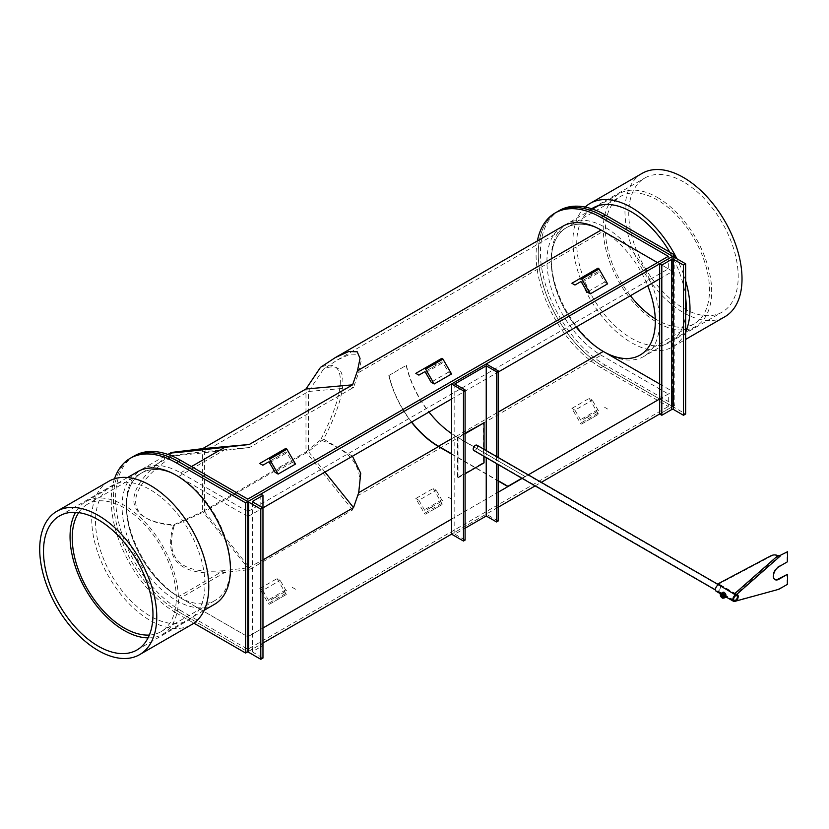 <?xml version="1.0" encoding="UTF-8"?>
<svg xmlns="http://www.w3.org/2000/svg" width="829" height="829" viewBox="0 0 829 829"><rect width="100%" height="100%" fill="white"/><g stroke="black" fill="none" stroke-linecap="round" stroke-linejoin="round"><path stroke-width="0.62" stroke-dasharray="4.14 3.11" d="M537.379 240.928A91.967 53.097 -120 0 0 601.118 367.713L668.309 406.511L668.309 393.993L247.798 636.776L178.432 596.725A73.574 42.476 -120 0 0 215.219 600.372A73.574 42.476 -120 0 0 226.493 541.42A73.574 42.476 -120 0 0 178.432 476.582A73.574 42.476 -120 0 0 141.645 472.944A73.574 42.476 -120 0 0 130.371 531.897A73.574 42.476 -120 0 0 178.432 596.725L223.592 570.653L247.798 567.865M671.78 256.824L671.78 407.008L659.646 414.013L672.651 406.511L603.284 366.459A91.967 53.097 60 0 1 543.202 285.414A91.967 53.097 60 0 1 557.306 211.727A91.967 53.097 -120 0 0 543.202 285.414A91.967 53.097 -120 0 0 603.284 366.459L672.651 406.511L672.651 391.485L659.646 398.998M248.306 651.501L262.969 643.035M486.229 363.952L486.229 514.135L451.556 534.156L498.156 507.244M535.151 485.887L541.275 482.354M114.495 478.779A91.967 53.097 -120 0 0 176.266 612.994L178.432 611.74A91.967 53.097 -120 0 1 118.35 530.705A91.967 53.097 -120 0 1 132.453 457.017A91.967 53.097 -120 0 0 118.35 530.705A91.967 53.097 -120 0 0 178.432 611.74L247.798 651.791L178.432 611.74L180.598 610.496L247.798 649.283L668.309 406.511M248.306 636.485L262.969 628.009M451.556 519.141L498.156 492.229M411.661 422.034A73.201 42.269 -120 0 1 389.05 375.413L406.158 365.423A73.574 42.476 -120 0 0 455.888 436.541L525.254 476.582L522.146 478.385L528.27 474.841M134.619 455.763A91.967 53.097 -120 0 0 120.526 529.451A91.967 53.097 -120 0 0 180.598 610.496M248.306 516.343L262.969 507.876L262.969 645.532L253 651.293A1.223 0.705 0 0 0 253 652.288L262.969 658.05M451.556 398.998L498.156 372.086M659.646 278.855L672.651 271.342L672.651 256.617L672.651 406.511L674.816 405.257L605.45 365.206A91.967 53.097 60 0 1 545.378 284.171A91.967 53.097 60 0 1 559.471 210.473M247.798 516.633L178.432 476.582A73.574 42.476 -120 0 0 141.645 472.944A73.574 42.476 -120 0 0 130.371 531.897A73.574 42.476 -120 0 0 178.432 596.725M672.651 271.342L603.284 231.301A73.574 42.476 -120 0 0 566.497 227.654A73.574 42.476 -120 0 0 576.207 327.03A73.574 42.476 60 0 1 566.497 227.654A73.574 42.476 60 0 1 603.284 231.301A73.574 42.476 60 0 1 647.708 285.746M659.646 383.982L672.651 391.485M149.355 635.045A73.574 42.476 -120 0 0 161.023 631.657A73.574 42.476 -120 0 0 172.308 572.704A73.574 42.476 -120 0 0 124.246 507.876A73.574 42.476 -120 0 0 87.459 504.229L171.23 455.857L174.256 455.225C164.588 456.966 181.033 455.39 223.592 450.51L249.498 447.536L353.537 387.464L358.708 372.501L361.175 360.719L358.439 354.356L350.377 354.076L337.496 359.869L323.59 369.009L308.492 391.485L204.442 451.556L174.256 455.225C122.775 488.778 122.775 521.565 174.256 525.389C164.588 559.347 181.033 574.435 223.592 570.653M352.46 456.199L323.59 439.173C349.33 390.76 349.33 357.973 323.59 369.009M323.59 439.173L308.492 451.556L308.492 391.485L353.537 387.464M324.978 472.074L308.492 451.556L204.442 511.628L204.442 451.556L249.498 447.536M247.798 565.554L204.442 511.628L174.256 525.389M248.306 567.813L262.969 559.896M248.306 566.186L249.498 567.678M247.798 649.283L247.798 636.776L180.598 597.978L224.814 572.456L249.27 569.637L352.605 509.97L357.486 495.856C365.309 469.566 352.988 450.966 320.502 440.033C346.988 390.024 346.988 356.19 320.502 367.351M668.309 256.327L668.309 268.845L247.798 511.628L247.798 499.11M247.798 511.628L180.598 472.831A76.641 44.248 -120 0 0 142.287 469.038A76.641 44.248 -120 0 0 130.536 530.446A76.641 44.248 -120 0 0 180.598 597.978M562.798 226.255A76.641 44.248 -120 0 0 551.047 287.663A76.641 44.248 -120 0 0 601.118 355.195L668.309 393.993M668.309 268.845L657.47 262.586M173.562 452.188C120.588 486.903 120.588 520.736 173.562 524.871C163.209 560.528 180.287 576.393 224.814 572.456M320.502 440.033L305.974 451.95L305.974 388.988M352.605 509.97L305.974 451.95L202.628 511.617L202.628 448.655M249.27 569.637L202.628 511.617L173.562 524.871M248.306 651.791A1.223 0.705 180 0 1 248.659 651.293L260.803 644.278L260.803 494.105M260.803 644.278L262.969 645.532M671.78 407.008A1.223 0.705 180 0 1 673.511 407.008L685.656 414.013M406.397 365.402A73.201 42.269 -120 0 0 428.997 412.013M451.556 433.526A73.201 42.269 -120 0 0 455.888 436.241L525.254 476.582M389.05 375.413L406.158 365.423M388.822 375.433A73.574 42.476 -120 0 0 411.464 422.137M451.556 454.064L498.156 480.965M521.887 478.229L525.254 476.292M451.556 453.764L498.156 480.665M607.616 283.86L604.559 282.088L599.035 272.534A1.223 0.705 -120 0 0 597.813 271.829L574.953 285.021M597.813 271.829L580.466 281.839M604.559 282.088L587.212 292.098M571.886 283.249L597.813 268.285M592.289 275.01L589.222 273.238M295.487 464.074L292.419 462.302L286.896 452.748A1.223 0.705 -120 0 0 285.673 452.033L262.814 465.235M285.673 452.033L268.337 462.043M292.419 462.302L275.073 472.312M259.746 463.463L285.673 448.499M280.161 455.225L277.093 453.453M275.073 597.46L269.56 600.642A1.223 0.705 60 0 1 268.337 599.937L262.814 590.383L280.161 580.373L277.093 578.601L259.746 588.611L268.337 603.481A1.223 0.705 -120 0 0 269.56 604.186L278.14 599.232L275.073 597.46L286.896 590.631A1.223 0.705 60 0 1 285.673 589.927L280.161 580.373M277.093 578.601L285.673 593.471A1.223 0.705 -120 0 0 286.896 594.175L278.14 599.232M269.56 604.186L286.896 594.175M295.487 589.222L292.419 587.45M262.814 590.383L259.746 588.611M587.212 417.246L581.699 420.438A1.223 0.705 60 0 1 580.466 419.723L574.953 410.168L592.289 400.158L589.222 398.386L571.886 408.396L580.466 423.267A1.223 0.705 -120 0 0 581.699 423.971L590.279 419.018L587.212 417.246L599.035 410.428A1.223 0.705 60 0 1 597.813 409.713L592.289 400.158M589.222 398.386L597.813 413.256A1.223 0.705 -120 0 0 599.035 413.961L590.279 419.018M581.699 423.971L599.035 413.961M607.616 409.008L604.559 407.236M574.953 410.168L571.886 408.396M657.48 197.509A76.641 44.248 60 0 1 707.541 265.042A76.641 44.248 60 0 1 695.79 326.45A76.641 44.248 60 0 1 657.48 322.657A76.641 44.248 60 0 1 607.408 255.125A76.641 44.248 60 0 1 619.159 193.717A76.641 44.248 60 0 1 657.48 197.509M605.45 352.688A76.641 44.248 -120 0 0 643.77 356.491A76.641 44.248 -120 0 0 655.521 295.083A76.641 44.248 -120 0 0 605.45 227.54A76.641 44.248 -120 0 0 567.129 223.747A76.641 44.248 -120 0 0 555.389 285.155A76.641 44.248 -120 0 0 605.45 352.688M630.392 295.735A73.574 42.476 60 0 1 620.693 196.369A73.574 42.476 60 0 1 657.48 200.017A73.574 42.476 60 0 1 705.541 264.845A73.574 42.476 60 0 1 694.256 323.797A73.574 42.476 60 0 1 657.48 320.149A73.574 42.476 60 0 1 655.262 318.823M674.816 257.581L674.816 405.257M148.049 637.895A76.641 44.248 -120 0 0 162.557 634.309A76.641 44.248 -120 0 0 174.308 572.901A76.641 44.248 -120 0 0 124.246 505.369A76.641 44.248 -120 0 0 85.926 501.576A76.641 44.248 -120 0 0 75.563 512.353M214.587 604.279A76.641 44.248 60 0 1 176.266 600.486A76.641 44.248 60 0 1 126.205 532.943A76.641 44.248 60 0 1 137.946 471.535M87.459 504.229A73.574 42.476 -120 0 0 78.682 512.643M176.266 612.994L193.872 623.159M465.1 433.743L457.515 437.525L457.515 477.577L483.525 462.561L483.525 422.51M458.033 437.826L458.033 477.877L457.515 477.577M484.043 462.862L483.525 462.561M458.033 477.877L465.1 473.794M484.043 456.385L484.043 449.308M465.1 433.152L457.515 437.525M477.203 446.396A2.632 1.523 -60 0 1 476.24 449.245A2.632 1.523 -60 0 1 474.053 450.126A2.632 1.523 -60 0 1 473.546 449.287A2.632 1.523 -60 0 1 474.509 446.437A2.632 1.523 -60 0 1 476.696 445.556A2.632 1.523 -60 0 1 477.203 446.396M476.903 445.183A3.067 1.772 -60 0 1 477.504 446.157A3.067 1.772 -60 0 1 476.385 449.473A3.067 1.772 -60 0 1 473.846 450.499M721.417 594.403L721.427 594.393A1.534 0.881 60 0 1 722.608 594.807A1.534 0.881 60 0 1 723.282 596.352A1.534 0.881 60 0 1 722.961 597.046A1.534 0.881 60 0 1 722.961 597.056L722.961 597.046M725.23 595.222A1.534 0.881 60 0 1 724.152 595.844A1.534 0.881 60 0 1 723.064 593.968A1.534 0.881 60 0 1 724.152 593.346A1.534 0.881 60 0 1 725.23 595.222C724.753 593.046 724.028 592.631 723.064 593.968C724.028 595.864 724.753 596.279 725.23 595.222L725.53 595.046C725.085 596.082 724.37 595.668 723.365 593.792L723.064 593.968M723.126 594.175A1.233 0.715 -120 0 0 723.665 595.419A1.233 0.715 -120 0 0 724.619 595.75A1.233 0.715 -120 0 0 724.867 595.181A1.233 0.715 -120 0 0 724.328 593.947A1.233 0.715 -120 0 0 723.385 593.616A1.233 0.715 -120 0 0 723.126 594.175M722.722 594.942A1.233 0.715 60 0 1 723.137 595.657M721.24 597.077L720.505 595.771L722.038 594.89L722.038 592.362M722.038 594.89L723.935 597.253L725.831 597.077M722.401 598.134L723.935 597.253M724.992 593.129A2.684 1.544 -120 0 0 723.199 592.155A2.684 1.544 60 0 0 722.256 593.502A2.684 1.544 -120 0 0 723.199 595.947A2.684 1.544 -120 0 0 725.095 597.046A2.684 1.544 -120 0 0 726.049 595.688A2.684 1.544 -120 0 0 725.841 594.58M723.365 593.792C724.37 592.434 725.085 592.859 725.53 595.046M720.588 586.642A3.399 1.969 120 0 0 719.883 585.077A3.399 1.969 120 0 0 717.261 585.989A3.399 1.969 120 0 0 715.779 589.419A3.399 1.969 120 0 0 716.484 590.973A3.399 1.969 120 0 0 719.106 590.061A3.399 1.969 120 0 0 720.588 586.642M716.266 591.346A3.834 2.207 120 0 0 719.22 590.321A3.834 2.207 120 0 0 720.898 586.466A3.834 2.207 120 0 0 720.1 584.704A3.834 2.207 120 0 0 718.183 584.901M717.665 584.6L770.815 556.404A6.135 4.321 165.3 0 1 777.923 556.186L777.799 555.689M735.81 594.279L735.997 594.258A3.834 2.207 -60 0 1 736.919 594.424A3.834 2.207 -60 0 1 737.509 597.491A3.834 2.207 -60 0 1 735.012 600.87L735.53 601.17M780.068 555.451L735.997 594.258L736.515 594.559M735.012 600.87L778.877 589.274M778.358 588.973L787.55 584.269M787.032 583.968L787.032 573.958M774.794 579.481A7.668 4.425 -60 0 1 774.524 579.347A7.668 4.425 -60 0 1 773.353 573.202A7.668 4.425 -60 0 1 778.358 566.456L787.55 561.741M787.032 561.451L787.032 551.43M779.105 555.938L777.923 556.186L734.577 594.362M498.156 457.453L498.156 464.53M496.53 456.51L496.53 463.598M498.156 521.016L486.229 514.135M454.8 383.972L454.8 534.156L465.1 528.208M465.1 540.093L454.8 534.156M486.229 450.572L486.229 457.649M160.785 496.985A77.408 44.693 -120 0 0 111.552 485.887A77.408 44.693 -120 0 0 97.905 541.13A77.408 44.693 -120 0 0 139.728 608.869A77.408 44.693 -120 0 0 188.96 619.957A77.408 44.693 -120 0 0 202.608 564.725A77.408 44.693 -120 0 0 160.785 496.985M108.868 481.245A82.765 47.781 -120 0 0 94.268 540.311A82.765 47.781 -120 0 0 138.992 612.745A82.765 47.781 -120 0 0 191.634 624.6M683.49 181.862A77.408 44.693 -120 0 0 644.786 178.038A77.408 44.693 -120 0 0 632.921 240.058A77.408 44.693 -120 0 0 683.49 308.264A77.408 44.693 -120 0 0 722.183 312.098A77.408 44.693 -120 0 0 734.048 250.078A77.408 44.693 -120 0 0 683.49 181.862M591.626 208.763A77.408 44.693 -120 0 0 581.212 271.145A77.408 44.693 -120 0 0 631.46 338.305A77.408 44.693 -120 0 0 670.164 342.139A77.408 44.693 -120 0 0 685.656 315.258M585.139 207.063A82.765 47.781 -120 0 0 578.932 274.575A82.765 47.781 -120 0 0 631.46 342.678A82.765 47.781 -120 0 0 672.847 346.781A82.765 47.781 -120 0 0 685.656 331.911M685.656 280.865A82.765 47.781 -120 0 0 676.93 258.803M642.102 173.385A82.765 47.781 -120 0 0 629.418 239.705A82.765 47.781 -120 0 0 683.49 312.647A82.765 47.781 -120 0 0 724.867 316.74M685.656 297.518A77.408 44.693 -120 0 0 669.842 252.213M451.556 373.962L448.489 372.2L442.966 362.636A1.223 0.705 -120 0 0 441.743 361.931L418.883 375.133M441.743 361.931L424.407 371.941M448.489 372.2L431.142 382.21M415.816 373.361L441.743 358.387M436.22 365.112L433.163 363.351M431.142 507.358L425.629 510.54A1.223 0.705 60 0 1 424.407 509.835L418.883 500.281L436.22 490.26L433.163 488.499L415.816 498.509L424.407 513.369A1.223 0.705 -120 0 0 425.629 514.084L434.209 509.12L431.142 507.358L442.966 500.529A1.223 0.705 60 0 1 441.743 499.825L436.22 490.26M433.163 488.499L441.743 503.358A1.223 0.705 -120 0 0 442.966 504.073L434.209 509.12M425.629 514.084L442.966 504.073M451.556 499.11L448.489 497.348M418.883 500.281L415.816 498.509M601.118 367.713L605.45 365.206M358.708 372.501L603.284 231.301M178.432 476.582L223.592 450.51M455.888 436.541L498.156 412.137M180.598 472.831L191.437 466.572M357.486 495.856L601.118 355.195M248.659 651.293L248.659 501.11M253 651.293L253 652.288M673.511 256.824L673.511 407.008M451.556 438.738L455.888 436.241M581.699 282.544L599.035 272.534M269.56 462.758L286.896 452.748M285.673 589.927L268.337 599.937M285.673 593.471L268.337 603.481M597.813 409.713L580.466 419.723M597.813 413.256L580.466 423.267M778.358 566.456L778.877 566.756M425.629 372.646L442.966 362.636M441.743 499.825L424.407 509.835M441.743 503.358L424.407 513.369M337.496 359.869L620.693 196.369M142.287 469.038L167.696 454.365M252.638 651.791L252.638 501.618M695.79 326.45L643.77 356.491M694.256 323.797L640.071 355.081M619.159 193.717L598.579 205.592M592.548 209.074L567.129 223.747M162.557 634.309L204.203 610.268M161.023 631.657L215.219 600.372M85.926 501.576L127.562 477.535M734.214 600.32L474.053 450.126M736.318 594.953L717.541 584.113M733.261 600.269L715.5 590.02M736.846 595.75L476.696 445.556M722.961 596.704L724.619 595.75M721.727 594.569L723.385 593.616M719.883 585.077L737.23 595.087M720.391 593.73L725.872 596.89M720.1 584.704L736.919 594.424M716.484 590.973L733.831 600.984M775.053 579.647L774.524 579.347M778.825 556.041L779.447 555.927M59.533 515.928L111.552 485.887M136.93 649.998L188.96 619.957M592.766 208.069L644.786 178.038M672.847 346.781L685.656 339.382M670.164 342.139L722.183 312.098"/><path stroke-width="1.24" d="M248.306 516.343L247.798 501.618L178.432 461.566L180.598 460.313L247.798 499.11L668.309 256.327L601.118 217.53A91.967 53.097 -120 0 0 555.14 212.98A91.967 53.097 -120 0 0 537.379 240.928M555.14 212.98L559.471 210.473A91.967 53.097 60 0 1 605.45 215.032L603.284 216.286A91.967 53.097 -120 0 0 557.306 211.727A91.967 53.097 60 0 1 603.284 216.286L672.651 256.327L603.284 216.286L601.118 217.53M193.872 623.159L245.633 653.045L248.306 651.501M262.969 643.035L451.556 534.156L451.556 383.972L486.229 363.952L498.156 370.832L498.156 457.453M498.156 507.244L535.151 485.887M541.275 482.354L659.646 414.013L659.646 263.84L661.811 265.093L661.811 415.267L659.646 414.013M245.633 653.045L245.633 502.861L247.798 501.618L247.798 651.791L248.306 636.485M262.969 628.009L451.556 519.141M498.156 492.229L522.146 478.385L507.908 486.602L498.156 480.965M528.27 474.841L659.646 398.998M245.633 502.861L176.266 462.82L178.432 461.566L247.798 501.618L674.816 255.073L674.816 257.581M180.598 460.313A91.967 53.097 -120 0 0 134.619 455.763L132.453 457.017A91.967 53.097 -120 0 1 178.432 461.566A91.967 53.097 -120 0 0 132.453 457.017L130.288 458.261A91.967 53.097 -120 0 0 114.495 478.779M260.803 509.12L262.969 507.876L262.969 495.359L260.803 494.105L248.659 501.11A1.223 0.705 -0 0 0 248.659 502.115L260.803 509.12L260.803 659.304L262.969 658.05L262.969 507.876L451.556 398.998M498.156 372.086L659.646 278.855M647.708 285.746A73.574 42.476 60 0 1 640.071 355.081A73.574 42.476 60 0 1 603.284 351.444A73.574 42.476 60 0 1 576.207 327.03A73.574 42.476 -120 0 0 603.284 351.444L659.646 383.982M262.969 559.896L353.537 507.607L358.708 492.644L360.729 473.286L352.46 456.199M324.978 472.074L353.537 507.607M247.798 565.554L248.306 566.186M657.47 262.586L601.118 230.047A76.641 44.248 -120 0 0 562.798 226.255L335.382 357.548L320.502 367.351L305.974 388.988L202.628 448.655L173.562 452.188L167.696 454.365M173.562 452.188C163.209 454.033 180.287 452.406 224.814 447.308L249.27 444.489L352.605 384.832L357.486 370.708L360.045 358.439L357.206 351.797L348.812 351.506L335.382 357.548M305.974 388.998L352.605 384.832M202.628 448.655L249.27 444.489M260.803 659.304L248.659 652.288A1.223 0.705 180 0 1 248.306 651.791L248.306 501.618M262.969 507.876L253 502.115A1.223 0.705 180 0 1 253 501.11L262.969 495.359M661.811 265.093L671.78 259.332A1.223 0.705 180 0 1 673.511 259.332L683.49 265.093L685.656 263.84L685.656 414.013L683.49 415.267L673.511 409.505A1.223 0.705 0 0 0 671.78 409.505L661.811 415.267M683.49 265.093L683.49 415.267M685.656 263.84L673.511 256.824A1.223 0.705 -0 0 0 671.78 256.824L659.646 263.84M411.661 422.034A73.201 42.269 -120 0 0 438.541 446.251L451.556 453.764M428.997 412.013A73.201 42.269 -120 0 0 451.556 433.526M411.464 422.137A73.574 42.476 -120 0 0 438.541 446.551L451.556 454.064M498.156 480.665L507.908 486.302L521.887 478.229M580.466 281.839L574.953 285.021L571.886 283.249L597.813 268.285A1.223 0.705 60 0 1 599.035 268.99L607.616 283.86L590.279 293.87L587.212 292.098L581.699 282.544A1.223 0.705 -120 0 0 580.466 281.839L580.466 281.839M597.813 268.285L580.466 278.295A1.223 0.705 60 0 1 581.699 279.01L590.279 293.87M268.337 462.043L262.814 465.235L259.746 463.463L285.673 448.499A1.223 0.705 60 0 1 286.896 449.204L295.487 464.074L278.14 474.084L275.073 472.312L269.56 462.758A1.223 0.705 -120 0 0 268.337 462.043L268.337 462.043M285.673 448.499L268.337 458.51A1.223 0.705 60 0 1 269.56 459.214L278.14 474.084M655.262 318.823A73.574 42.476 60 0 1 630.392 295.735M605.45 215.032L674.816 255.073M75.563 512.353A76.641 44.248 -120 0 0 124.246 630.517A76.641 44.248 -120 0 0 148.049 637.895M127.562 477.535L137.946 471.535A76.641 44.248 60 0 1 176.266 475.338A76.641 44.248 60 0 1 226.327 542.871A76.641 44.248 60 0 1 214.587 604.279L204.203 610.268M78.682 512.643A73.574 42.476 -120 0 0 124.246 628.009A73.574 42.476 -120 0 0 149.355 635.045M176.266 462.82A91.967 53.097 -120 0 0 130.288 458.261M465.1 473.794L484.043 462.862L484.043 456.385M484.043 449.308L484.043 422.811L465.1 433.152M484.043 422.811L465.1 433.743M733.696 599.491A2.632 1.523 120 0 0 734.214 600.32A2.632 1.523 120 0 0 736.39 599.44A2.632 1.523 120 0 0 737.364 596.59A2.632 1.523 120 0 0 736.846 595.75A2.632 1.523 120 0 0 734.66 596.631A2.632 1.523 120 0 0 733.696 599.491M737.655 596.352A3.067 1.772 120 0 0 737.064 595.388A3.067 1.772 120 0 0 734.515 596.403A3.067 1.772 120 0 0 733.396 599.719A3.067 1.772 120 0 0 733.997 600.693A3.067 1.772 120 0 0 736.535 599.668A3.067 1.772 120 0 0 737.655 596.352M715.5 590.02L473.846 450.499A3.067 1.772 -60 0 1 473.245 449.525A3.067 1.772 -60 0 1 474.364 446.209A3.067 1.772 -60 0 1 476.903 445.183L717.541 584.113M722.961 597.056A1.534 0.881 60 0 1 721.779 596.642A1.534 0.881 60 0 1 721.116 595.098A1.534 0.881 60 0 1 721.417 594.403A1.534 0.881 60 0 1 722.598 594.807A1.534 0.881 60 0 1 723.271 596.352A1.534 0.881 60 0 1 722.95 597.056A1.534 0.881 60 0 1 721.769 596.642A1.534 0.881 60 0 1 721.106 595.098A1.534 0.881 60 0 1 721.427 594.393M723.137 595.657A1.233 0.715 60 0 1 723.22 596.144A1.233 0.715 60 0 1 722.961 596.704A1.233 0.715 60 0 1 722.007 596.372A1.233 0.715 60 0 1 721.479 595.139A1.233 0.715 60 0 1 721.727 594.569A1.233 0.715 60 0 1 722.722 594.942M720.494 595.74L720.515 595.792A2.684 1.544 60 0 1 720.287 594.631L720.505 595.771A2.684 1.544 60 0 0 721.24 597.077L721.292 597.139A2.684 1.544 60 0 1 721.24 597.077L722.401 598.134L724.297 597.958L724.297 595.429L725.831 594.548L725.043 593.181A2.684 1.544 -120 0 0 724.992 593.129M724.297 597.958L725.831 597.077L725.831 594.548A2.684 1.544 -120 0 0 725.095 593.243L723.199 592.155L721.24 593.284A2.684 1.544 60 0 1 723.137 594.383L722.401 593.077L723.935 592.196M724.297 595.429L723.137 594.383A2.684 1.544 60 0 1 724.08 596.828A2.684 1.544 60 0 1 723.137 598.175A2.684 1.544 60 0 1 721.292 597.139L721.292 597.139M722.401 593.077L721.24 593.284A2.684 1.544 60 0 0 720.287 594.631L720.505 593.243M737.934 596.652A3.399 1.969 120 0 0 737.23 595.087A3.399 1.969 120 0 0 734.608 595.999A3.399 1.969 120 0 0 733.126 599.429A3.399 1.969 120 0 0 733.831 600.984A3.399 1.969 120 0 0 736.453 600.072A3.399 1.969 120 0 0 737.934 596.652M718.183 584.901A3.834 2.207 120 0 0 715.479 589.595A3.834 2.207 120 0 0 716.266 591.346L720.391 593.73M732.815 599.605A3.834 2.207 120 0 0 733.613 601.357A3.834 2.207 120 0 0 736.566 600.331A3.834 2.207 120 0 0 738.235 596.476A3.834 2.207 120 0 0 737.447 594.725A3.834 2.207 120 0 0 734.494 595.75A3.834 2.207 120 0 0 732.815 599.605M717.531 584.093L734.577 594.362L735.997 594.258L734.577 594.362L717.531 584.093L770.68 555.907A6.135 4.321 165.3 0 1 777.799 555.689L780.586 555.751L736.515 594.559A3.834 2.207 -60 0 1 737.447 594.725A3.834 2.207 -60 0 1 738.028 597.792A3.834 2.207 -60 0 1 735.53 601.17L778.877 589.274L787.55 584.269L787.55 574.259L778.877 579.264A7.668 4.425 -60 0 1 775.053 579.647A7.668 4.425 -60 0 1 773.871 573.502A7.668 4.425 -60 0 1 778.877 566.756L787.55 561.741L787.55 551.731L779.105 555.938M774.794 579.481A7.668 4.425 -60 0 0 778.358 578.963L787.55 574.259M780.068 555.451L787.55 551.731M777.799 555.689L734.442 593.854L735.458 594.32M498.156 464.53L498.156 521.016L496.53 521.949L496.53 463.598M498.156 370.832L496.53 371.775L496.53 456.51M496.53 371.775L486.229 365.827L454.8 383.972L465.1 389.92L463.473 390.863L463.473 541.036L451.556 534.156M463.473 390.863L451.556 383.972M465.1 389.92L465.1 540.093L463.473 541.036M486.229 365.827L486.229 450.572M486.229 457.649L486.229 516.011L496.53 521.949M465.1 528.208L486.229 516.011M108.765 527.016A77.408 44.693 -120 0 0 59.533 515.928A77.408 44.693 -120 0 0 45.875 571.16A77.408 44.693 -120 0 0 87.698 638.9A77.408 44.693 -120 0 0 136.93 649.998A77.408 44.693 -120 0 0 150.588 594.756A77.408 44.693 -120 0 0 108.765 527.016M86.972 642.776A82.765 47.781 -120 0 0 139.614 654.641A82.765 47.781 -120 0 0 154.215 595.574A82.765 47.781 -120 0 0 109.49 523.14A82.765 47.781 -120 0 0 56.849 511.286A82.765 47.781 -120 0 0 42.248 570.342A82.765 47.781 -120 0 0 86.972 642.776M139.614 654.641L191.634 624.6A82.765 47.781 -120 0 0 206.234 565.544A82.765 47.781 -120 0 0 161.51 493.11A82.765 47.781 -120 0 0 108.868 481.245L56.849 511.286M669.842 252.213A77.408 44.693 -120 0 0 631.46 211.903A77.408 44.693 -120 0 0 592.766 208.069A77.408 44.693 -120 0 0 591.626 208.763M685.656 331.911A82.765 47.781 -120 0 0 685.656 280.865M676.93 258.803A82.765 47.781 -120 0 0 631.46 207.519A82.765 47.781 -120 0 0 590.082 203.426A82.765 47.781 -120 0 0 585.139 207.063M685.656 339.382L724.867 316.74A82.765 47.781 -120 0 0 737.561 250.42A82.765 47.781 -120 0 0 683.49 177.489A82.765 47.781 -120 0 0 642.102 173.385L590.082 203.426M685.656 315.258A77.408 44.693 -120 0 0 685.656 297.518M424.407 371.941L418.883 375.133L415.816 373.361L441.743 358.387A1.223 0.705 60 0 1 442.966 359.102L451.556 373.962L434.209 383.972L431.142 382.21L425.629 372.646A1.223 0.705 -120 0 0 424.407 371.941L424.407 371.941M441.743 358.387L424.407 368.408A1.223 0.705 60 0 1 425.629 369.112L434.209 383.972M358.708 492.644L438.541 446.551M498.156 412.137L603.284 351.444M191.437 466.572L224.814 447.308M357.486 370.708L601.118 230.047M248.659 652.288L248.659 502.115M253 502.115L253 501.11M671.78 259.332L671.78 409.505M673.511 259.332L673.511 409.505M438.541 446.251L451.556 438.738M581.699 279.01L599.035 268.99M269.56 459.214L286.896 449.204M778.358 578.963L778.877 579.264M425.629 369.112L442.966 359.102M598.579 205.592L592.548 209.074M737.064 595.388L736.318 594.953M733.997 600.693L733.261 600.269M725.872 596.89L733.613 601.357"/></g></svg>
